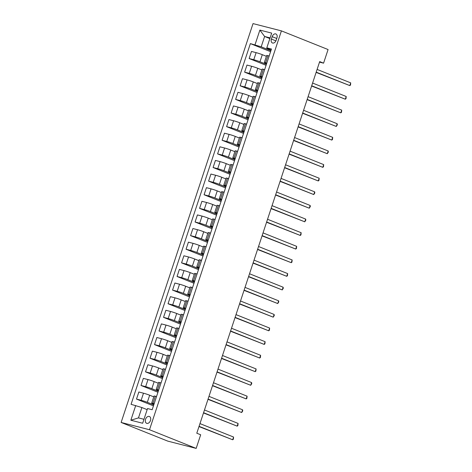 <?xml version="1.0" encoding="UTF-8"?>
<svg xmlns="http://www.w3.org/2000/svg" width="472" height="472" viewBox="0 0 472 472"><rect width="100%" height="100%" fill="white"/><g stroke="black" fill="none" stroke-linecap="round" stroke-linejoin="round"><path stroke-width="0.71" d="M150.468 420.522A3.682 2.525 -68.2 0 0 149.382 416.475A3.682 2.525 -68.2 0 0 145.559 419.266A3.682 2.525 -68.2 0 0 146.65 423.313A3.682 2.525 -68.2 0 0 150.468 420.522M149.506 429.732L196.169 448.4L167.79 441.125L121.127 422.458L253.033 23.6L281.412 30.875L149.506 429.732L121.127 422.458M319.514 62.121L323.574 63.165L319.686 61.608L196.789 433.219L200.677 434.777L196.169 448.4M272.179 36.663L271.382 39.064A3.564 2.443 -68.2 0 0 272.438 42.981A3.564 2.443 -68.2 0 0 276.138 40.279L276.934 37.884A3.564 2.443 -68.2 0 0 275.878 33.96A3.564 2.443 -68.2 0 0 272.179 36.663L276.734 38.486M270.108 37.884L264.615 36.474L261.193 46.822L250.372 43.607L131.074 404.321L141.895 407.542L138.473 417.897L143.966 419.301M255.01 44.793L259.877 30.084L271.689 33.111L266.822 47.819L266.869 48.28L271.14 49.991M135.718 405.513L130.85 420.222L142.662 423.248L147.53 408.54L152.167 409.726L271.465 49.011L266.822 47.819M323.574 63.165L328.081 49.542L281.412 30.875M269.878 38.58L264.615 36.474L259.877 30.084M154.185 403.625L152.957 403.306A4.602 0.301 -161.7 0 0 151.701 403.106A4.602 0.301 -161.7 0 0 152.999 403.767L154.008 404.168M158.692 390.002L157.459 389.683A4.602 0.301 -161.7 0 0 156.202 389.483A4.602 0.301 -161.7 0 0 157.506 390.143L158.509 390.545M163.2 376.379L161.967 376.06A4.602 0.301 -161.7 0 0 160.71 375.859A4.602 0.301 -161.7 0 0 162.008 376.52L163.017 376.921M167.702 362.756L166.474 362.437A4.602 0.301 -161.7 0 0 165.218 362.242A4.602 0.301 -161.7 0 0 166.516 362.897L167.525 363.298M172.209 349.132L170.976 348.82A4.602 0.301 -161.7 0 0 169.719 348.619A4.602 0.301 -161.7 0 0 171.017 349.274L172.026 349.681M176.711 335.509L175.484 335.197A4.602 0.301 -161.7 0 0 174.227 334.996A4.602 0.301 -161.7 0 0 175.525 335.651L176.534 336.058M181.218 321.886L179.985 321.574A4.602 0.301 -161.7 0 0 178.729 321.373A4.602 0.301 -161.7 0 0 180.033 322.034L181.036 322.435M185.72 308.269L184.493 307.951A4.602 0.301 -161.7 0 0 183.236 307.75A4.602 0.301 -161.7 0 0 184.534 308.411L185.543 308.812M190.228 294.646L189.001 294.327A4.602 0.301 -161.7 0 0 187.738 294.127A4.602 0.301 -161.7 0 0 189.042 294.788L190.045 295.189M194.735 281.023L193.502 280.704A4.602 0.301 -161.7 0 0 192.246 280.504A4.602 0.301 -161.7 0 0 193.544 281.164L194.552 281.566M199.237 267.4L198.01 267.087A4.602 0.301 -161.7 0 0 196.753 266.887A4.602 0.301 -161.7 0 0 198.051 267.541L199.06 267.943M203.745 253.777L202.512 253.464A4.602 0.301 -161.7 0 0 201.255 253.263A4.602 0.301 -161.7 0 0 202.559 253.918L203.562 254.325M208.246 240.154L207.019 239.841A4.602 0.301 -161.7 0 0 205.762 239.64A4.602 0.301 -161.7 0 0 207.06 240.295L208.069 240.702M212.754 226.53L211.521 226.218A4.602 0.301 -161.7 0 0 210.264 226.017A4.602 0.301 -161.7 0 0 211.568 226.678L212.571 227.079M217.262 212.913L216.028 212.595A4.602 0.301 -161.7 0 0 214.772 212.394A4.602 0.301 -161.7 0 0 216.07 213.055L217.079 213.456M221.763 199.29L220.536 198.972A4.602 0.301 -161.7 0 0 219.273 198.771A4.602 0.301 -161.7 0 0 220.577 199.432L221.586 199.833M226.271 185.667L225.038 185.348A4.602 0.301 -161.7 0 0 223.781 185.154A4.602 0.301 -161.7 0 0 225.079 185.809L226.088 186.21M230.773 172.044L229.545 171.731A4.602 0.301 -161.7 0 0 228.289 171.531A4.602 0.301 -161.7 0 0 229.587 172.186L230.596 172.587M235.28 158.421L234.047 158.108A4.602 0.301 -161.7 0 0 232.79 157.908A4.602 0.301 -161.7 0 0 234.094 158.562L235.097 158.97M239.782 144.798L238.555 144.485A4.602 0.301 -161.7 0 0 237.298 144.285A4.602 0.301 -161.7 0 0 238.596 144.945L239.605 145.346M244.29 131.175L243.056 130.862A4.602 0.301 -161.7 0 0 241.8 130.661A4.602 0.301 -161.7 0 0 243.104 131.322L244.107 131.723M248.797 117.557L247.564 117.239A4.602 0.301 -161.7 0 0 246.307 117.038A4.602 0.301 -161.7 0 0 247.605 117.699L248.614 118.1M253.299 103.934L252.072 103.616A4.602 0.301 -161.7 0 0 250.815 103.415A4.602 0.301 -161.7 0 0 252.113 104.076L253.122 104.477M257.806 90.311L256.573 89.993A4.602 0.301 -161.7 0 0 255.317 89.798A4.602 0.301 -161.7 0 0 256.62 90.453L257.623 90.854M262.308 76.688L261.081 76.375A4.602 0.301 -161.7 0 0 259.824 76.175A4.602 0.301 -161.7 0 0 261.122 76.83L262.131 77.237M266.816 63.065L265.583 62.752A4.602 0.301 -161.7 0 0 264.326 62.552A4.602 0.301 -161.7 0 0 265.63 63.207L266.633 63.614M270.904 50.71L261.193 46.822M266.391 56.31L262.296 54.669A4.602 0.301 -161.7 0 0 256.113 52.64L251.476 51.448L249.133 58.534L266.072 65.313M266.397 64.334L259.954 61.755A4.602 0.301 -161.7 0 0 253.771 59.726L249.133 58.534M261.889 69.933L257.789 68.292A4.602 0.301 -161.7 0 0 251.611 66.263L246.968 65.071L244.626 72.157L261.571 78.93M261.889 77.957L255.446 75.378A4.602 0.301 -161.7 0 0 249.269 73.343L244.626 72.157M257.382 83.556L253.287 81.916A4.602 0.301 -161.7 0 0 247.104 79.886L242.466 78.694L240.124 85.78L257.063 92.553M257.387 91.574L250.945 89.001A4.602 0.301 -161.7 0 0 244.762 86.966L240.124 85.78M252.874 97.179L248.779 95.539A4.602 0.301 -161.7 0 0 242.602 93.509L237.959 92.317L235.617 99.403L252.555 106.176M252.88 105.197L246.437 102.619A4.602 0.301 -161.7 0 0 240.26 100.589L235.617 99.403M248.372 110.796L244.272 109.162A4.602 0.301 -161.7 0 0 238.094 107.126L233.457 105.94L231.115 113.02L248.054 119.799M248.378 118.82L241.929 116.242A4.602 0.301 -161.7 0 0 235.752 114.212L231.115 113.02M243.865 124.419L239.77 122.779A4.602 0.301 -161.7 0 0 233.593 120.749L228.95 119.563L226.607 126.644L243.546 133.423M243.871 132.443L237.428 129.865A4.602 0.301 -161.7 0 0 231.25 127.835L226.607 126.644M239.363 138.042L235.262 136.402A4.602 0.301 -161.7 0 0 229.085 134.373L224.448 133.187L222.1 140.267L239.044 147.046M239.369 146.066L232.92 143.488A4.602 0.301 -161.7 0 0 226.743 141.458L222.1 140.267M234.855 151.665L230.761 150.025A4.602 0.301 -161.7 0 0 224.578 147.996L219.94 146.804L217.598 153.89L234.537 160.663M234.861 159.689L228.418 157.111A4.602 0.301 -161.7 0 0 222.235 155.082L217.598 153.89M230.348 165.288L226.253 163.648A4.602 0.301 -161.7 0 0 220.076 161.619L215.433 160.427L213.09 167.513L230.035 174.286M230.354 173.312L223.911 170.734A4.602 0.301 -161.7 0 0 217.734 168.699L213.09 167.513M225.846 178.912L221.751 177.271A4.602 0.301 -161.7 0 0 215.568 175.242L210.931 174.05L208.589 181.136L225.527 187.909M225.852 186.93L219.403 184.351A4.602 0.301 -161.7 0 0 213.226 182.322L208.589 181.136M221.338 192.529L217.244 190.894A4.602 0.301 -161.7 0 0 211.067 188.865L206.423 187.673L204.081 194.759L221.02 201.532M221.344 200.553L214.902 197.975A4.602 0.301 -161.7 0 0 208.724 195.945L204.081 194.759M216.837 206.152L212.736 204.518A4.602 0.301 -161.7 0 0 206.559 202.482L201.922 201.296L199.579 208.376L216.518 215.155M216.843 214.176L210.394 211.598A4.602 0.301 -161.7 0 0 204.217 209.568L199.579 208.376M212.329 219.775L208.235 218.135A4.602 0.301 -161.7 0 0 202.057 216.105L197.414 214.919L195.072 221.999L212.011 228.778M212.335 227.799L205.892 225.221A4.602 0.301 -161.7 0 0 199.709 223.191L195.072 221.999M207.827 233.398L203.727 231.758A4.602 0.301 -161.7 0 0 197.55 229.728L192.906 228.536L190.564 235.622L207.509 242.401M207.827 241.422L201.385 238.844A4.602 0.301 -161.7 0 0 195.207 236.814L190.564 235.622M203.32 247.021L199.225 245.381A4.602 0.301 -161.7 0 0 193.042 243.351L188.405 242.16L186.062 249.245L203.001 256.019M203.326 255.045L196.883 252.467A4.602 0.301 -161.7 0 0 190.7 250.437L186.062 249.245M198.812 260.644L194.718 259.004A4.602 0.301 -161.7 0 0 188.54 256.974L183.897 255.783L181.555 262.869L198.494 269.642M198.818 268.668L192.375 266.09A4.602 0.301 -161.7 0 0 186.198 264.055L181.555 262.869M194.311 274.267L190.21 272.627A4.602 0.301 -161.7 0 0 184.033 270.598L179.395 269.406L177.053 276.492L193.992 283.265M194.316 282.285L187.868 279.707A4.602 0.301 -161.7 0 0 181.69 277.678L177.053 276.492M189.803 287.885L185.708 286.25A4.602 0.301 -161.7 0 0 179.531 284.215L174.888 283.029L172.545 290.109L189.484 296.888M189.809 295.909L183.366 293.33A4.602 0.301 -161.7 0 0 177.189 291.301L172.545 290.109M185.301 301.508L181.201 299.873A4.602 0.301 -161.7 0 0 175.023 297.838L170.386 296.652L168.044 303.732L184.983 310.511M185.307 309.532L178.858 306.953A4.602 0.301 -161.7 0 0 172.681 304.924L168.044 303.732M180.794 315.131L176.699 313.491A4.602 0.301 -161.7 0 0 170.516 311.461L165.878 310.275L163.536 317.355L180.475 324.134M180.8 323.155L174.357 320.577A4.602 0.301 -161.7 0 0 168.174 318.547L163.536 317.355M176.292 328.754L172.191 327.114A4.602 0.301 -161.7 0 0 166.014 325.084L161.371 323.892L159.029 330.978L175.973 337.757M176.292 336.778L169.849 334.2A4.602 0.301 -161.7 0 0 163.672 332.17L159.029 330.978M171.784 342.377L167.69 340.737A4.602 0.301 -161.7 0 0 161.507 338.707L156.869 337.515L154.527 344.601L171.466 351.374M171.79 350.401L165.347 347.823A4.602 0.301 -161.7 0 0 159.164 345.787L154.527 344.601M167.277 356L163.182 354.36A4.602 0.301 -161.7 0 0 157.005 352.33L152.362 351.138L150.019 358.224L166.958 364.998M167.283 364.018L160.84 361.446A4.602 0.301 -161.7 0 0 154.663 359.41L150.019 358.224M162.775 369.623L158.675 367.983A4.602 0.301 -161.7 0 0 152.497 365.953L147.86 364.762L145.518 371.847L162.457 378.621M162.781 377.641L156.332 375.063A4.602 0.301 -161.7 0 0 150.155 373.033L145.518 371.847M158.267 383.24L154.173 381.606A4.602 0.301 -161.7 0 0 147.996 379.571L143.352 378.385L141.01 385.465L157.949 392.244M158.273 391.264L151.831 388.686A4.602 0.301 -161.7 0 0 145.653 386.656L141.01 385.465M153.766 396.863L149.665 395.223A4.602 0.301 -161.7 0 0 143.488 393.194L138.851 392.008L136.502 399.088L153.447 405.867M153.766 404.887L147.323 402.309A4.602 0.301 -161.7 0 0 141.146 400.28L136.502 399.088M147.164 409.649L141.895 407.542M269.158 55.985L267.925 55.666A4.602 0.301 -161.7 0 0 266.668 55.466L264.326 62.552M250.372 43.607L270.58 51.69M264.65 69.602L263.423 69.29A4.602 0.301 -161.7 0 0 262.166 69.089L259.824 76.175M260.149 83.225L258.916 82.913A4.602 0.301 -161.7 0 0 257.659 82.712L255.317 89.798M255.641 96.849L254.414 96.536A4.602 0.301 -161.7 0 0 253.157 96.335L250.815 103.415M251.139 110.472L249.906 110.159A4.602 0.301 -161.7 0 0 248.65 109.958L246.307 117.038M246.632 124.095L245.405 123.776A4.602 0.301 -161.7 0 0 244.142 123.575L241.8 130.661M242.13 137.718L240.897 137.399A4.602 0.301 -161.7 0 0 239.64 137.199L237.298 144.285M237.622 151.341L236.389 151.022A4.602 0.301 -161.7 0 0 235.133 150.822L232.79 157.908M233.115 164.958L231.888 164.645A4.602 0.301 -161.7 0 0 230.631 164.445L228.289 171.531M228.613 178.581L227.38 178.268A4.602 0.301 -161.7 0 0 226.123 178.068L223.781 185.154M224.106 192.204L222.878 191.892A4.602 0.301 -161.7 0 0 221.622 191.691L219.273 198.771M219.604 205.827L218.371 205.515A4.602 0.301 -161.7 0 0 217.114 205.314L214.772 212.394M215.096 219.45L213.863 219.132A4.602 0.301 -161.7 0 0 212.607 218.931L210.264 226.017M210.589 233.074L209.362 232.755A4.602 0.301 -161.7 0 0 208.105 232.554L205.762 239.64M206.087 246.697L204.854 246.378A4.602 0.301 -161.7 0 0 203.597 246.177L201.255 253.263M201.579 260.314L200.352 260.001A4.602 0.301 -161.7 0 0 199.095 259.801L196.753 266.887M197.078 273.937L195.845 273.624A4.602 0.301 -161.7 0 0 194.588 273.424L192.246 280.504M192.57 287.56L191.343 287.247A4.602 0.301 -161.7 0 0 190.08 287.047L187.738 294.127M188.068 301.183L186.835 300.865A4.602 0.301 -161.7 0 0 185.579 300.67L183.236 307.75M183.561 314.806L182.328 314.488A4.602 0.301 -161.7 0 0 181.071 314.287L178.729 321.373M179.053 328.429L177.826 328.111A4.602 0.301 -161.7 0 0 176.569 327.91L174.227 334.996M174.552 342.053L173.318 341.734A4.602 0.301 -161.7 0 0 172.062 341.533L169.719 348.619M170.044 355.67L168.817 355.357A4.602 0.301 -161.7 0 0 167.56 355.156L165.218 362.242M165.542 369.293L164.309 368.98A4.602 0.301 -161.7 0 0 163.052 368.779L160.71 375.859M161.035 382.916L159.807 382.603A4.602 0.301 -161.7 0 0 158.545 382.403L156.202 389.483M156.527 396.539L155.3 396.22A4.602 0.301 -161.7 0 0 154.043 396.026L151.701 403.106M130.85 420.222L138.473 417.897M316.116 72.393L349.805 85.597L316.199 72.151M350.708 82.871L350.513 85.037L349.805 85.597L350.708 82.871L317.101 69.425M311.614 86.016L345.303 99.214L311.691 85.774M346.206 96.495L346.011 98.654L345.303 99.214L346.206 96.495L312.594 83.048M307.107 99.639L340.796 112.837L307.189 99.397M341.698 110.118L341.504 112.277L340.796 112.837L341.698 110.118L308.092 96.671M302.605 113.262L336.294 126.461L302.682 113.014M337.191 123.735L337.356 124.809L336.294 126.461L337.191 123.735L303.584 110.295M298.097 126.885L331.786 140.084L298.18 126.638M332.689 137.358L332.494 139.523L331.786 140.084L332.689 137.358L299.077 123.918M293.59 140.503L327.285 153.707L293.672 140.261M328.182 150.981L328.347 152.055L327.285 153.707L328.182 150.981L294.575 137.535M289.088 154.126L322.777 167.33L289.171 153.884M323.68 164.604L323.485 166.769L322.777 167.33L323.68 164.604L290.068 151.158M284.581 167.749L318.27 180.953L284.663 167.507M319.172 178.227L318.978 180.392L318.27 180.953L319.172 178.227L285.566 164.781M280.079 181.372L313.768 194.57L280.156 181.13M314.671 191.85L314.836 192.924L313.768 194.57L314.671 191.85L281.058 178.404M275.571 194.995L309.26 208.193L275.654 194.753M310.163 205.468L310.328 206.547L309.26 208.193L310.163 205.468L276.557 192.027M271.07 208.618L304.759 221.816L271.146 208.37M305.655 219.091L305.821 220.164L304.759 221.816L305.655 219.091L272.049 205.65M266.562 222.241L300.251 235.439L266.645 221.993M301.154 232.714L300.959 234.879L300.251 235.439L301.154 232.714L267.541 219.273M262.054 235.858L295.743 249.063L262.137 235.617M296.646 246.337L296.451 248.502L295.743 249.063L296.646 246.337L263.04 232.891M257.553 249.482L291.242 262.686L257.629 249.24M292.144 259.96L291.95 262.125L291.242 262.686L292.144 259.96L258.532 246.514M253.045 263.105L286.734 276.309L253.128 262.863M287.637 273.583L287.442 275.748L286.734 276.309L287.637 273.583L254.03 260.137M248.543 276.728L282.232 289.926L248.62 276.486M283.129 287.206L283.3 288.28L282.232 289.926L283.129 287.206L249.523 273.76M244.036 290.351L277.725 303.549L244.118 290.109M278.627 300.823L278.793 301.903L277.725 303.549L278.627 300.823L245.015 287.383M239.534 303.974L273.223 317.172L239.611 303.726M274.12 314.446L274.285 315.52L273.223 317.172L274.12 314.446L240.513 301.006M235.026 317.591L268.715 330.795L235.109 317.349M269.618 328.069L269.423 330.235L268.715 330.795L269.618 328.069L236.006 314.623M230.519 331.214L264.208 344.418L230.601 330.972M265.111 341.693L264.916 343.858L264.208 344.418L265.111 341.693L231.504 328.246M226.017 344.837L259.706 358.041L226.094 344.595M260.609 355.316L260.414 357.481L259.706 358.041L260.609 355.316L226.997 341.87M221.51 358.46L255.199 371.659L221.592 358.218M256.101 368.939L255.907 371.098L255.199 371.659L256.101 368.939L222.495 355.493M217.008 372.083L250.697 385.282L217.085 371.842M251.594 382.562L251.759 383.636L250.697 385.282L251.594 382.562L217.987 369.116M212.5 385.707L246.189 398.905L212.583 385.465M247.092 396.179L246.897 398.344L246.189 398.905L247.092 396.179L213.48 382.739M207.993 399.33L241.688 412.528L208.075 399.082M242.584 409.802L242.75 410.876L241.688 412.528L242.584 409.802L208.978 396.362M203.491 412.947L237.18 426.151L203.574 412.705M238.083 423.425L237.888 425.591L237.18 426.151L238.083 423.425L204.47 409.979M198.983 426.57L232.672 439.774L199.066 426.328M233.575 437.048L233.38 439.214L232.672 439.774L233.575 437.048L199.969 423.602M259.954 61.755L262.296 54.669M255.446 75.378L257.789 68.292M250.945 89.001L253.287 81.916M246.437 102.619L248.779 95.539M241.929 116.242L244.272 109.162M237.428 129.865L239.77 122.779M232.92 143.488L235.262 136.402M228.418 157.111L230.761 150.025M223.911 170.734L226.253 163.648M219.403 184.351L221.751 177.271M214.902 197.975L217.244 190.894M210.394 211.598L212.736 204.518M205.892 225.221L208.235 218.135M201.385 238.844L203.727 231.758M196.883 252.467L199.225 245.381M192.375 266.09L194.718 259.004M187.868 279.707L190.21 272.627M183.366 293.33L185.708 286.25M178.858 306.953L181.201 299.873M174.357 320.577L176.699 313.491M169.849 334.2L172.191 327.114M165.347 347.823L167.69 340.737M160.84 361.446L163.182 354.36M156.332 375.063L158.675 367.983M151.831 388.686L154.173 381.606M147.323 402.309L149.665 395.223M253.771 59.726L256.113 52.64M265.583 62.752L267.925 55.666M261.081 76.375L263.423 69.29M249.269 73.343L251.611 66.263M256.573 89.993L258.916 82.913M244.762 86.966L247.104 79.886M252.072 103.616L254.414 96.536M240.26 100.589L242.602 93.509M247.564 117.239L249.906 110.159M235.752 114.212L238.094 107.126M243.056 130.862L245.405 123.776M231.25 127.835L233.593 120.749M238.555 144.485L240.897 137.399M226.743 141.458L229.085 134.373M234.047 158.108L236.389 151.022M222.235 155.082L224.578 147.996M229.545 171.731L231.888 164.645M217.734 168.699L220.076 161.619M225.038 185.348L227.38 178.268M213.226 182.322L215.568 175.242M220.536 198.972L222.878 191.892M208.724 195.945L211.067 188.865M216.028 212.595L218.371 205.515M204.217 209.568L206.559 202.482M211.521 226.218L213.863 219.132M199.709 223.191L202.057 216.105M207.019 239.841L209.362 232.755M195.207 236.814L197.55 229.728M202.512 253.464L204.854 246.378M190.7 250.437L193.042 243.351M198.01 267.087L200.352 260.001M186.198 264.055L188.54 256.974M193.502 280.704L195.845 273.624M181.69 277.678L184.033 270.598M189.001 294.327L191.343 287.247M177.189 291.301L179.531 284.215M184.493 307.951L186.835 300.865M172.681 304.924L175.023 297.838M179.985 321.574L182.328 314.488M168.174 318.547L170.516 311.461M175.484 335.197L177.826 328.111M163.672 332.17L166.014 325.084M170.976 348.82L173.318 341.734M159.164 345.787L161.507 338.707M166.474 362.437L168.817 355.357M154.663 359.41L157.005 352.33M161.967 376.06L164.309 368.98M150.155 373.033L152.497 365.953M157.459 389.683L159.807 382.603M145.653 386.656L147.996 379.571M152.957 403.306L155.3 396.22M141.146 400.28L143.488 393.194M275.902 40.869L271.382 39.064"/></g></svg>
